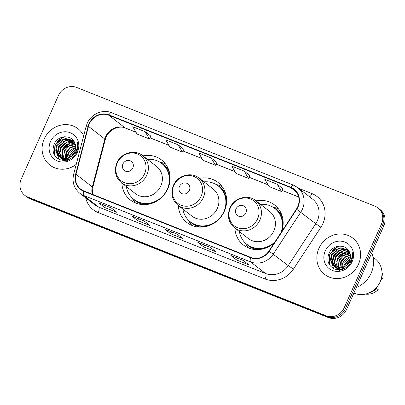 <?xml version="1.0" encoding="UTF-8"?>
<svg xmlns="http://www.w3.org/2000/svg" width="405" height="405" viewBox="0 0 405 405"><rect width="100%" height="100%" fill="white"/><g stroke="black" fill="none" stroke-linecap="round" stroke-linejoin="round"><path stroke-width="0.61" d="M234.89 228.086A25.363 23.399 -52.2 0 0 243.476 245.04A25.363 23.399 -52.2 0 0 274.357 242.752M178.372 205.593A25.363 23.399 -52.2 0 0 186.958 222.542A25.363 23.399 -52.2 0 0 224.365 211.202A25.363 23.399 -52.2 0 0 218.042 182.458A25.363 23.399 -52.2 0 0 199.488 178.362M121.854 183.095A25.363 23.399 -52.2 0 0 130.44 200.05A25.363 23.399 -52.2 0 0 167.847 188.71A25.363 23.399 -52.2 0 0 161.524 159.96A25.363 23.399 -52.2 0 0 142.97 155.869M281.758 231.478A25.363 23.399 -52.2 0 0 274.56 204.95A25.363 23.399 -52.2 0 0 256.006 200.86M24.806 195.342L27.14 197.154A14.357 13.243 -52.2 0 0 30.127 198.86L328.399 317.576A14.357 13.243 -52.2 0 0 346.584 309.45L383.773 225.929A14.357 13.243 -52.2 0 0 380.194 209.658L379.024 208.752A14.357 13.243 -52.2 0 1 382.603 225.023A14.357 13.243 -52.2 0 0 379.024 208.752L377.86 207.846A14.357 13.243 -52.2 0 0 374.873 206.14L76.601 87.424A14.357 13.243 -52.2 0 0 58.416 95.55L21.227 179.071A14.357 13.243 -52.2 0 0 24.806 195.342A14.357 13.243 -52.2 0 0 27.793 197.048L326.065 315.763A14.357 13.243 -52.2 0 0 344.25 307.638L381.439 224.117A14.357 13.243 -52.2 0 0 377.86 207.846M25.976 196.248A14.357 13.243 -52.2 0 0 28.963 197.954L327.23 316.669A14.357 13.243 -52.2 0 0 345.419 308.544L382.603 225.023L345.419 308.544A14.357 13.243 -52.2 0 1 327.23 316.669L28.963 197.954A14.357 13.243 -52.2 0 1 25.976 196.248M44.15 139.036A22.969 21.192 -52.2 0 0 49.881 165.068A22.969 21.192 -52.2 0 0 76.246 164.349A22.969 21.192 -52.2 0 1 49.881 165.068A22.969 21.192 -52.2 0 1 44.15 139.036A22.969 21.192 -52.2 0 1 78.028 128.765A22.969 21.192 -52.2 0 0 44.15 139.036M318.907 248.392A22.969 21.192 -52.2 0 0 324.633 274.423A22.969 21.192 -52.2 0 0 358.511 264.156A22.969 21.192 -52.2 0 0 352.785 238.12A22.969 21.192 -52.2 0 0 318.907 248.392A22.969 21.192 -52.2 0 0 324.633 274.423A22.969 21.192 -52.2 0 0 358.511 264.156A22.969 21.192 -52.2 0 0 352.785 238.12A22.969 21.192 -52.2 0 0 318.907 248.392M89.353 123.884A15.314 14.129 127.8 0 1 108.753 115.217L290.689 187.626A15.314 14.129 127.8 0 1 293.873 189.444A15.314 14.129 127.8 0 1 296.414 209.137L268.92 251.044A15.314 14.129 127.8 0 1 250.796 257.372L83.876 190.937A15.314 14.129 127.8 0 1 80.691 189.12A15.314 14.129 127.8 0 1 75.998 174.261L88.477 126.38A15.314 14.129 127.8 0 1 89.353 123.884M89.024 123.753A15.694 14.479 -52.2 0 0 88.128 126.309L75.644 174.19A15.694 14.479 -52.2 0 0 83.724 191.287L250.639 257.722A15.694 14.479 -52.2 0 0 269.219 251.237L296.713 209.329A15.694 14.479 -52.2 0 0 290.841 187.277L108.91 114.868A15.694 14.479 -52.2 0 0 89.024 123.753M282.923 188.72L277.157 184.219L264.779 179.293L269.072 186.583L281.45 191.509L282.933 188.7M249.92 175.583L244.149 171.082L231.776 166.156L236.069 173.451L248.442 178.377L249.931 175.562M150.908 136.176L145.142 131.676L132.764 126.75L137.057 134.04L149.435 138.966L150.918 136.156M183.916 149.313L178.144 144.813L165.766 139.887L170.06 147.177L182.437 152.103L183.921 149.293M216.918 162.445L211.147 157.945L198.769 153.019L203.062 160.314L215.44 165.24L216.928 162.43M83.698 135.761A22.969 21.192 -52.2 0 0 78.028 128.765A22.969 21.192 -52.2 0 1 83.698 135.761M243.223 260.435L249.06 264.961L236.682 260.035L230.845 255.509L243.223 260.435M144.21 221.024L150.047 225.555L137.67 220.629L131.833 216.098L144.21 221.024M111.208 207.892L117.045 212.417L104.667 207.492L98.83 202.966L111.208 207.892M210.22 247.298L216.057 251.824L203.68 246.898L197.843 242.372L210.22 247.298M177.213 234.161L183.05 238.687L170.677 233.761L164.84 229.235L177.213 234.161M170.677 233.761L171.502 231.913M203.68 246.898L204.505 245.045M104.667 207.492L105.492 205.639M137.67 220.629L138.495 218.776M236.682 260.035L237.507 258.182M211.147 157.945L215.44 165.24M178.144 144.813L182.437 152.103M145.142 131.676L149.435 138.966M244.149 171.082L248.442 178.377M277.157 184.219L281.45 191.509M74.459 152.346A20.336 18.762 -52.2 0 0 72.287 155.039M68.673 159.585L68.769 158.279M68.87 157.677L69.781 154.953L75.492 149.42M66.82 158.406L67.929 153.515L71.098 149.541L75.715 147.278M67.483 160.608L68.389 153.875L75.705 147.764M65.134 158.659L66.076 152.083L69.665 147.779L75.583 145.582M66.192 160.952L66.531 152.437L70.283 148.022L75.639 145.972M64.567 160.456L64.365 160.132M64.208 159.853L63.787 158.952M63.666 158.633L64.218 150.645L67.812 146.342L72.986 144.22L75.249 144.145M65.235 161.124L63.585 156.284L64.678 150.999L69.073 146.159L75.35 144.484M63.803 160.385L63.21 159.712M63.023 159.469L62.512 158.694M62.355 158.416L62.365 149.207L65.959 144.904L71.128 142.783L74.773 142.899M64.724 161.18L61.793 155.545L62.826 149.561L67.67 144.458L74.895 143.198M63.949 160.466L62.157 159.155M61.95 158.947L61.358 158.274M61.17 158.036L59.419 153.065L60.512 147.769L64.106 143.471L69.275 141.35L74.257 141.841M62.208 159.094L59.899 153.561L60.978 148.129L65.701 143.081L74.388 142.089M67.083 160.086L60.973 158.294L60.304 157.717M60.097 157.51L59.221 156.467L57.566 151.627L58.659 146.332L62.254 142.034L67.422 139.912L73.71 140.981M65.529 160.38L60.973 158.294M60.355 157.651L58.077 152.543L59.125 146.691L64.066 141.537L68.577 140.201L73.745 141.132M69.847 157.15C72.049 155.885 73.68 154.087 74.738 151.759C76.008 148.772 76.039 145.866 74.829 143.051C71.766 134.323 58.29 135.052 54.457 143.527C51.577 150.797 53.308 156.153 59.651 159.595C66.481 161.676 72.004 159.423 76.226 152.842L76.57 152.113C77.973 148.873 78.216 145.633 77.304 142.398C77.821 145.77 77.269 148.949 75.639 151.931C74.221 154.421 72.293 156.158 69.847 157.15L66.385 158.502L59.12 156.856L57.368 155.029L55.713 150.189L56.806 144.894L60.401 140.596L65.57 138.475L73.376 140.535M72.981 155.236L66.941 158.836L59.12 156.856M59.353 157.034L56.305 151.627L57.267 145.253L64.106 139.285L72.713 140.125M76.909 148.893L77.239 148.802M70.247 155.317L75.335 150.073M50.504 141.563A15.603 14.393 -52.2 0 0 57.642 161.099A15.603 14.393 -52.2 0 0 77.406 152.27A15.603 14.393 -52.2 0 0 70.267 132.734A15.603 14.393 -52.2 0 0 50.504 141.563M72.151 155.444L74.044 153.085M54.609 155.257L55.247 144.752L59.034 139.796L64.592 136.748M58.75 159.165L57.652 155.404M57.611 155.054L57.626 152.29M58.163 149.668L58.953 147.628L64.785 141.178M61.854 152.594L62.659 150.503L68.556 144.013M54.169 154.472L55.014 144.575L63.357 136.905M61.114 147.85L63.772 144.458M67.939 141.623L71.812 140.454M66.638 152.229L69.346 148.756M132.835 167.943A5.741 5.295 -52.2 0 0 130.207 160.755A5.741 5.295 -52.2 0 0 122.933 164A5.741 5.295 -52.2 0 0 125.56 171.194A5.741 5.295 -52.2 0 0 132.835 167.943M121.434 182.771L135.422 193.62A17.228 15.891 -52.2 0 0 160.831 185.915A17.228 15.891 -52.2 0 0 156.538 166.389L142.55 155.545C134.647 148.934 120.943 152.938 116.893 162.942C113.911 170.829 115.425 177.441 121.434 182.771A17.228 15.891 -52.2 0 0 146.843 175.066A17.228 15.891 -52.2 0 0 142.55 155.545M126.365 186.594A22.731 20.969 -52.2 0 0 133.802 199.326A22.731 20.969 -52.2 0 0 167.331 189.16A22.731 20.969 -52.2 0 0 161.661 163.402A22.731 20.969 -52.2 0 0 147.481 159.368M169.933 181.278A22.731 20.969 -52.2 0 0 162.243 163.853L161.661 163.402M133.802 199.326L134.389 199.776A22.731 20.969 -52.2 0 0 153.176 202.885M135.503 202.976A24.882 22.958 127.8 0 1 132.82 199.321L131.736 197.473M159.352 161.858L161.413 162.445A24.882 22.958 127.8 0 1 165.62 164.136M189.353 190.436A5.741 5.295 -52.2 0 0 186.73 183.247A5.741 5.295 -52.2 0 0 179.456 186.497A5.741 5.295 -52.2 0 0 182.078 193.686A5.741 5.295 -52.2 0 0 189.353 190.436M177.952 205.264L191.945 216.113A17.228 15.891 -52.2 0 0 217.353 208.413A17.228 15.891 -52.2 0 0 213.055 188.887L199.068 178.038C191.165 171.431 177.461 175.436 173.411 185.434C170.429 193.327 171.943 199.933 177.952 205.264A17.228 15.891 -52.2 0 0 203.361 197.564A17.228 15.891 -52.2 0 0 199.068 178.038M182.883 209.086A22.731 20.969 -52.2 0 0 190.32 221.819A22.731 20.969 -52.2 0 0 223.849 211.658A22.731 20.969 -52.2 0 0 218.179 185.895A22.731 20.969 -52.2 0 0 203.998 181.86M226.451 203.771A22.731 20.969 -52.2 0 0 218.766 186.346L218.179 185.895M190.32 221.819L190.907 222.274A22.731 20.969 -52.2 0 0 209.694 225.382M192.021 225.469A24.882 22.958 127.8 0 1 189.338 221.819L188.254 219.966M215.87 184.356L217.93 184.943A24.882 22.958 127.8 0 1 222.137 186.634M245.875 212.934A5.741 5.295 -52.2 0 0 243.248 205.74A5.741 5.295 -52.2 0 0 235.973 208.99A5.741 5.295 -52.2 0 0 238.601 216.184A5.741 5.295 -52.2 0 0 245.875 212.934M234.475 227.762L248.462 238.611A17.228 15.891 -52.2 0 0 273.871 230.906A17.228 15.891 -52.2 0 0 269.578 211.38L255.585 200.531C247.683 193.924 233.979 197.929 229.934 207.932C226.947 215.819 228.46 222.431 234.475 227.762A17.228 15.891 -52.2 0 0 259.883 220.057A17.228 15.891 -52.2 0 0 255.585 200.531M280.959 232.693A22.731 20.969 -52.2 0 0 274.701 208.388A22.731 20.969 -52.2 0 0 260.516 204.358M282.968 226.268A22.731 20.969 -52.2 0 0 275.284 208.843L274.701 208.388M239.401 231.584A22.731 20.969 -52.2 0 0 246.842 244.316L247.425 244.767A22.731 20.969 -52.2 0 0 266.217 247.875M246.842 244.316A22.731 20.969 -52.2 0 0 274.929 241.881M248.543 247.966A24.882 22.958 127.8 0 1 245.855 244.311L244.772 242.463M272.388 206.849L274.453 207.436A24.882 22.958 127.8 0 1 278.655 209.127M356.38 287.459A25.839 23.839 -52.2 0 0 371.203 273.061A25.839 23.839 -52.2 0 0 371.734 252.973M353.869 293.093A20.336 18.762 -52.2 0 0 380.179 281.809A20.336 18.762 -52.2 0 0 375.106 258.76L373.01 257.135M349.216 261.701A20.336 18.762 -52.2 0 0 347.044 264.394M343.43 268.94L343.526 267.634M343.622 267.032L344.539 264.308L350.249 258.775M341.577 267.761L342.681 262.87L345.85 258.896L350.472 256.633M342.24 269.963L343.146 263.23L350.457 257.119M339.891 268.014L340.828 261.438L344.422 257.135L350.34 254.937M340.949 270.307L341.288 261.792L345.04 257.377L350.396 255.327M339.324 269.811L339.122 269.487M338.965 269.209L338.545 268.307M338.423 267.988L338.975 260L342.569 255.697L347.738 253.576L350.006 253.5M339.992 270.479L338.342 265.639L339.436 260.354L343.825 255.514L350.102 253.839M338.56 269.74L337.962 269.067M337.78 268.824L337.269 268.049M337.112 267.771L337.122 258.562L340.716 254.259L345.885 252.138L349.525 252.254M339.481 270.535L336.55 264.9L337.583 258.916L342.427 253.814L349.652 252.553M338.701 269.821L336.909 268.51M336.707 268.302L336.115 267.629M335.927 267.391L334.176 262.42L335.269 257.124L338.863 252.826L344.032 250.705L349.014 251.196M336.965 268.449L334.651 262.916L335.735 257.484L340.458 252.436L349.145 251.444M341.84 269.441L335.73 267.649L335.062 267.072M334.849 266.865L333.978 265.822L332.323 260.982L333.416 255.687L337.011 251.389L342.179 249.267L348.467 250.336M340.286 269.735L335.73 267.649M335.107 267.006L332.834 261.898L333.882 256.046L338.823 250.892L343.334 249.556L348.502 250.487M344.604 266.505C346.807 265.24 348.437 263.442 349.495 261.114C350.765 258.127 350.796 255.221 349.586 252.406C346.523 243.678 333.047 244.407 329.214 252.882C326.334 260.152 328.065 265.508 334.408 268.95C341.238 271.031 346.761 268.778 350.978 262.197L351.327 261.468C352.73 258.228 352.973 254.988 352.056 251.753C352.578 255.125 352.021 258.304 350.396 261.286C348.978 263.776 347.044 265.513 344.604 266.505L341.142 267.857L333.877 266.212L332.125 264.384L330.47 259.544L331.563 254.249L335.158 249.951L340.327 247.83L348.128 249.89M347.738 264.592L341.699 268.191L333.877 266.212M334.11 266.389L331.057 260.982L332.024 254.608L338.863 248.64L347.47 249.48M351.667 258.248L351.996 258.157M345.004 264.673L350.092 259.428M325.261 250.918A15.603 14.393 -52.2 0 0 332.394 270.454A15.603 14.393 -52.2 0 0 352.163 261.625A15.603 14.393 -52.2 0 0 345.025 242.089A15.603 14.393 -52.2 0 0 325.261 250.918M365.432 294.106A15.314 14.129 -52.2 0 0 378.214 289.631L375.886 288.158M369.811 292.567A15.314 14.129 -52.2 0 0 376.756 288.502M346.908 264.799L348.801 262.44M381.08 279.404L383.054 278.756A15.314 14.129 -52.2 0 0 382.006 272.732M381.55 277.607L381.596 277.627A15.314 14.129 -52.2 0 0 381.601 277.354M381.596 277.627L383.054 278.756M329.361 264.612L329.999 254.107L333.786 249.151L339.35 246.103M333.507 268.52L332.409 264.759M332.368 264.409L332.383 261.645M332.92 259.023L333.71 256.983L339.542 250.533M336.611 261.949L337.416 259.858L343.313 253.368M328.926 263.827L329.771 253.93L338.114 246.26M335.872 257.205L338.529 253.814M342.696 250.978L346.569 249.809M341.395 261.584L344.103 258.112M30.127 198.86L27.793 197.048M383.773 225.929L381.439 224.117M346.584 309.45L344.25 307.638M328.399 317.576L326.065 315.763M108.753 115.217L125.099 127.889A15.314 14.129 -52.2 0 0 105.7 136.556A15.314 14.129 -52.2 0 0 104.824 139.052L92.345 186.933A15.314 14.129 -52.2 0 0 92.234 194.263M298.632 188.29L311.977 193.6A4.784 1.787 -68.3 0 1 309.592 196.79M311.977 193.6A23.925 22.072 127.8 0 1 322.922 223.565A23.925 22.072 127.8 0 1 320.927 227.215L293.433 269.123A23.925 22.072 127.8 0 1 265.113 279.01L98.197 212.574A23.925 22.072 127.8 0 1 85.683 197.832M296.713 209.329L315.738 223.712A19.141 17.658 -52.2 0 0 317.338 220.791A19.141 17.658 -52.2 0 0 312.564 199.093L297.619 187.505A19.141 17.658 127.8 0 1 300.793 212.124L273.299 254.031A19.141 17.658 127.8 0 1 250.649 261.939L83.729 195.504A4.784 1.787 -68.3 0 1 83.724 191.287M290.841 187.277A4.784 1.787 -68.3 0 1 293.468 185.136L111.537 112.727C102.678 108.93 91.095 114.033 87.207 123.348L86.128 126.431A4.784 0.78 14.6 0 1 88.128 126.309M250.639 257.722A4.784 1.787 111.7 0 0 250.649 261.939L265.594 273.527A19.141 17.658 -52.2 0 0 288.244 265.619L315.738 223.712L320.927 227.215M269.219 251.237L288.244 265.619L293.433 269.123M86.128 126.431L73.649 174.312A4.784 0.78 14.6 0 1 75.644 174.19M98.197 212.574A4.784 1.787 -68.3 0 0 98.673 207.092L83.729 195.504A19.141 17.658 127.8 0 1 79.745 193.231L94.689 204.819A19.141 17.658 -52.2 0 0 98.673 207.092L265.594 273.527A4.784 1.787 -68.3 0 1 265.113 279.01M111.537 112.727A4.784 1.787 111.7 0 0 108.91 114.868M290.689 187.626L296.43 192.076M298.672 196.977L282.057 190.36M268.004 184.766L249.055 177.223M234.996 171.629L216.047 164.091M201.994 158.497L183.045 150.954M168.991 145.36L150.042 137.816M135.989 132.222L125.099 127.889A8.611 3.215 -68.3 0 0 125.398 128.061C118.528 124.735 107.295 130.41 105.239 139.674A8.611 1.397 -165.4 0 0 104.824 139.052L88.477 126.38M75.998 174.261L92.345 186.933A8.611 1.397 -165.4 0 1 92.76 187.555L92.532 194.385M144.605 173.785A15.825 14.6 -52.2 0 0 137.366 153.971A15.825 14.6 -52.2 0 0 117.318 162.926A15.825 14.6 -52.2 0 0 124.553 182.741A15.825 14.6 -52.2 0 0 144.605 173.785M169.427 172.236A22.943 21.166 -52.2 0 0 160.861 162.81M133.032 198.698A22.943 21.166 -52.2 0 0 144.296 204.647M201.123 196.283A15.825 14.6 -52.2 0 0 193.884 176.464A15.825 14.6 -52.2 0 0 173.836 185.424A15.825 14.6 -52.2 0 0 181.076 205.239A15.825 14.6 -52.2 0 0 201.123 196.283M225.95 194.734A22.943 21.166 -52.2 0 0 217.379 185.308M189.55 221.191A22.943 21.166 -52.2 0 0 200.814 227.144M257.641 218.776A15.825 14.6 -52.2 0 0 250.401 198.961A15.825 14.6 -52.2 0 0 230.354 207.917A15.825 14.6 -52.2 0 0 237.593 227.731A15.825 14.6 -52.2 0 0 257.641 218.776M282.467 217.227A22.943 21.166 -52.2 0 0 273.896 207.8M246.073 243.689A22.943 21.166 -52.2 0 0 257.337 249.637M73.649 174.312C71.958 182.027 73.993 188.335 79.745 193.231M297.619 187.505L293.468 185.136M105.239 139.674L92.76 187.555M298.688 197.032L282.032 190.406M268.044 184.837L249.029 177.269M235.037 171.7L216.027 164.131M202.034 158.563L183.019 150.999M169.032 145.43L150.017 137.862M136.029 132.293L125.398 128.061M177.279 234.211L164.972 229.311M144.271 221.074L131.969 216.179M111.269 207.937L98.967 203.042M210.281 247.344L197.974 242.448M243.284 260.481L230.982 255.585M63.291 160.091L62.826 159.732M338.048 269.447L337.583 269.087"/></g></svg>
